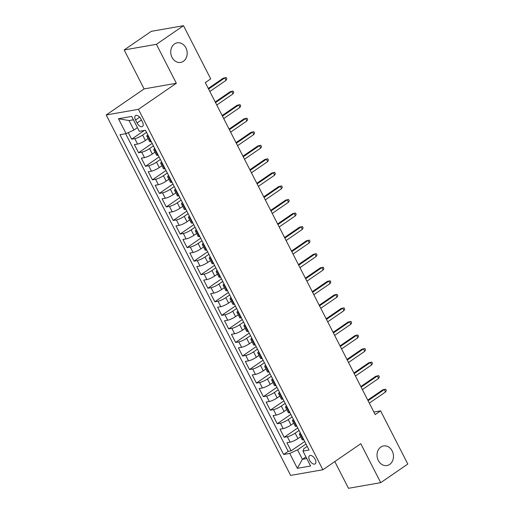 <?xml version="1.0" encoding="UTF-8"?>
<svg xmlns="http://www.w3.org/2000/svg" width="514" height="514" viewBox="0 0 514 514"><rect width="100%" height="100%" fill="white"/><g stroke="black" fill="none" stroke-linecap="round" stroke-linejoin="round"><path stroke-width="0.77" d="M380.816 447.064A9.946 8.173 -99.9 0 1 383.54 445.94A9.946 8.173 -99.9 0 1 392.869 452.596A9.946 8.173 -99.9 0 1 389.689 464.405A9.946 8.173 -99.9 0 1 386.965 465.53A9.946 8.173 -99.9 0 1 377.636 458.873A9.946 8.173 -99.9 0 1 380.816 447.064M174.529 43.947A9.946 8.173 -99.9 0 1 177.253 42.829A9.946 8.173 -99.9 0 1 186.582 49.485A9.946 8.173 -99.9 0 1 183.408 61.294A9.946 8.173 -99.9 0 1 180.684 62.419A9.946 8.173 -99.9 0 1 171.355 55.763A9.946 8.173 -99.9 0 1 174.529 43.947M315.14 459.304A4.973 2.647 -124.5 0 0 309.537 455.693A4.973 2.647 -124.5 0 0 309.563 460.281A4.973 2.647 -124.5 0 0 315.172 463.885A4.973 2.647 -124.5 0 0 315.14 459.304M334.807 461.559L348.492 488.3L380.72 482.659L407.808 464.046L380.591 410.859L373.871 412.035M106.192 114.969L290.635 475.405L322.869 469.764L138.427 109.328L106.192 114.969L144.113 88.909L176.347 83.268L156.41 44.313L124.176 49.954L144.113 88.909M124.176 49.954L151.264 31.341L183.498 25.7L156.41 44.313M128.262 132.638L131.616 139.191L144.363 130.434M148.09 138.613L145.391 140.47A6.213 1.246 152.9 0 1 137.572 144.055L134.392 144.614L138.555 152.742L152.157 143.4M155.022 152.163L152.324 154.02A6.213 1.246 -27.1 0 1 144.505 157.605L141.324 158.164L145.488 166.292L159.089 156.943M161.961 165.714L159.256 167.57A6.213 1.246 -27.1 0 1 151.437 171.156L148.257 171.715L152.42 179.842L166.022 170.494M168.894 179.264L166.189 181.121A6.213 1.246 -27.1 0 1 158.376 184.706L155.196 185.265L159.353 193.392L172.955 184.044M175.827 192.814L173.128 194.671A6.213 1.246 -27.1 0 1 165.309 198.256L162.128 198.815L166.285 206.943L179.894 197.594M182.759 206.365L180.061 208.221A6.213 1.246 -27.1 0 1 172.241 211.807L169.061 212.366L173.224 220.493L186.826 211.145M189.692 219.915L186.993 221.772A6.213 1.246 -27.1 0 1 179.174 225.357L175.994 225.916L180.157 234.043L193.759 224.695M196.631 233.465L193.926 235.322A6.213 1.246 -27.1 0 1 186.107 238.907L182.926 239.466L187.09 247.594L200.691 238.245M203.563 247.016L200.865 248.872A6.213 1.246 -27.1 0 1 193.046 252.458L189.865 253.016L194.022 261.144L207.624 251.796M210.496 260.566L207.797 262.423A6.213 1.246 -27.1 0 1 199.978 266.008L196.798 266.567L200.955 274.694L214.563 265.346M217.428 274.116L214.73 275.973A6.213 1.246 -27.1 0 1 206.911 279.558L203.73 280.117L207.894 288.245L221.495 278.896M224.361 287.667L221.662 289.523A6.213 1.246 -27.1 0 1 213.843 293.108L210.663 293.667L214.826 301.795L228.428 292.447M231.3 301.217L228.595 303.067A6.213 1.246 -27.1 0 1 220.776 306.659L217.602 307.218L221.759 315.345L235.361 305.997M238.233 314.767L235.534 316.618A6.213 1.246 -27.1 0 1 227.715 320.209L224.534 320.768L228.691 328.896L242.293 319.547M245.165 328.317L242.467 330.168A6.213 1.246 -27.1 0 1 234.647 333.759L231.467 334.312L235.624 342.446L249.232 333.098M252.098 341.861L249.399 343.718A6.213 1.246 -27.1 0 1 241.58 347.31L238.4 347.862L242.563 355.996L256.165 346.648M259.037 355.412L256.332 357.269A6.213 1.246 -27.1 0 1 248.513 360.86L245.332 361.413L249.496 369.547L263.097 360.198M265.969 368.962L263.264 370.819A6.213 1.246 -27.1 0 1 255.445 374.41L252.271 374.963L256.428 383.097L270.03 373.749M272.902 382.512L270.203 384.369A6.213 1.246 -27.1 0 1 262.384 387.961L259.204 388.513L263.361 396.647L276.962 387.299M279.834 396.063L277.136 397.92A6.213 1.246 -27.1 0 1 269.317 401.511L266.136 402.064L270.3 410.198L283.901 400.849M286.767 409.613L284.069 411.47A6.213 1.246 -27.1 0 1 276.249 415.061L273.069 415.614L277.232 423.748L290.834 414.4M293.706 423.163L291.001 425.02A6.213 1.246 -27.1 0 1 283.182 428.612L280.001 429.164L284.165 437.298L297.767 427.95M183.498 25.7L210.714 78.886L205.298 82.606L375.175 414.586L380.591 410.859M135.542 120.019L137.071 123A4.819 2.564 -124.5 0 0 142.494 126.502A4.819 2.564 -124.5 0 0 142.468 122.056L140.945 119.075A4.819 2.564 -124.5 0 0 135.516 115.579A4.819 2.564 -124.5 0 0 135.542 120.019L139.654 117.198M307.211 446.403L303.819 448.728L302.971 451.099L309.068 450.033L145.43 130.248L139.326 131.314L131.7 116.415L118.458 118.728L126.084 133.634L119.987 134.7L283.632 454.485L289.729 453.419L297.548 449.827L302.399 459.31L306.781 458.546M302.971 451.099L310.597 466.005L297.355 468.318L289.729 453.419M299.058 430.475L295.164 433.148A6.213 1.246 152.9 0 1 287.345 436.739L284.165 437.298M300.639 436.714L297.934 438.57L295.164 433.148M292.125 416.925L288.232 419.604A6.213 1.246 152.9 0 1 280.413 423.189L277.232 423.748M285.193 403.374L281.293 406.054A6.213 1.246 152.9 0 1 273.474 409.639L270.3 410.198M278.26 389.824L274.36 392.503A6.213 1.246 152.9 0 1 266.541 396.088L263.361 396.647M271.321 376.274L267.428 378.953A6.213 1.246 152.9 0 1 259.609 382.538L256.428 383.097M264.389 362.723L260.495 365.403A6.213 1.246 152.9 0 1 252.676 368.988L249.496 369.547M257.456 349.173L253.556 351.852A6.213 1.246 152.9 0 1 245.743 355.437L242.563 355.996M250.524 335.623L246.624 338.302A6.213 1.246 152.9 0 1 238.804 341.887L235.624 342.446M243.591 322.072L239.691 324.752A6.213 1.246 152.9 0 1 231.872 328.337L228.691 328.896M236.652 308.522L232.758 311.201A6.213 1.246 152.9 0 1 224.939 314.786L221.759 315.345M229.719 294.972L225.826 297.651A6.213 1.246 152.9 0 1 218.007 301.236L214.826 301.795M222.787 281.421L218.887 284.101A6.213 1.246 152.9 0 1 211.074 287.686L207.894 288.245M215.854 267.871L211.954 270.55A6.213 1.246 152.9 0 1 204.135 274.135L200.955 274.694M208.922 254.321L205.022 257A6.213 1.246 152.9 0 1 197.203 260.585L194.022 261.144M201.983 240.77L198.089 243.45A6.213 1.246 152.9 0 1 190.27 247.041L187.09 247.594M195.05 227.22L191.157 229.899A6.213 1.246 152.9 0 1 183.337 233.491L180.157 234.043M188.118 213.67L184.218 216.349A6.213 1.246 152.9 0 1 176.405 219.941L173.224 220.493M181.185 200.119L177.285 202.799A6.213 1.246 152.9 0 1 169.466 206.39L166.285 206.943M174.246 186.569L170.352 189.248A6.213 1.246 152.9 0 1 162.533 192.84L159.353 193.392M167.313 173.019L163.42 175.698A6.213 1.246 152.9 0 1 155.601 179.29L152.42 179.842M160.381 159.475L156.487 162.148A6.213 1.246 152.9 0 1 148.668 165.739L145.488 166.292M153.448 145.925L149.548 148.597A6.213 1.246 152.9 0 1 141.729 152.189L138.555 152.742M146.516 132.374L142.616 135.047A6.213 1.246 152.9 0 1 134.797 138.639L131.616 139.191M125.634 133.717L288.181 451.356L291.097 450.849L304.699 441.5M297.934 438.57A6.213 1.246 -27.1 0 1 290.121 442.162L286.94 442.715L291.097 450.849M151.264 141.658L150.814 141.742A6.213 1.246 152.9 0 1 149.613 141.594L146.843 136.171A6.213 1.246 152.9 0 1 147.762 134.809M148.495 136.242L148.038 136.319A6.213 1.246 152.9 0 1 146.843 136.171M155.427 149.792L154.971 149.87A6.213 1.246 152.9 0 1 153.776 149.722A6.213 1.246 152.9 0 1 154.695 148.36M153.776 149.722L156.552 155.144A6.213 1.246 -27.1 0 0 157.747 155.292L158.203 155.209M162.36 163.343L161.91 163.42A6.213 1.246 152.9 0 1 160.709 163.272A6.213 1.246 152.9 0 1 161.627 161.91M160.709 163.272L163.484 168.695A6.213 1.246 -27.1 0 0 164.679 168.843L165.135 168.759M169.292 176.893L168.843 176.97A6.213 1.246 152.9 0 1 167.641 176.822A6.213 1.246 152.9 0 1 168.56 175.46M167.641 176.822L170.417 182.245A6.213 1.246 -27.1 0 0 171.618 182.393L172.068 182.309M176.231 190.443L175.775 190.521A6.213 1.246 152.9 0 1 174.58 190.373A6.213 1.246 152.9 0 1 175.499 189.011M174.58 190.373L177.349 195.795A6.213 1.246 -27.1 0 0 178.551 195.943L179.001 195.86M183.164 203.994L182.708 204.071A6.213 1.246 152.9 0 1 181.513 203.923A6.213 1.246 152.9 0 1 182.431 202.561M181.513 203.923L184.288 209.346A6.213 1.246 -27.1 0 0 185.483 209.494L185.939 209.41M190.096 217.544L189.647 217.621A6.213 1.246 152.9 0 1 188.445 217.473A6.213 1.246 152.9 0 1 189.364 216.111M188.445 217.473L191.221 222.896A6.213 1.246 -27.1 0 0 192.416 223.037L192.872 222.96M197.029 231.094L196.579 231.171A6.213 1.246 152.9 0 1 195.378 231.024A6.213 1.246 152.9 0 1 196.297 229.662M195.378 231.024L198.153 236.446A6.213 1.246 -27.1 0 0 199.348 236.588L199.805 236.511M203.962 244.638L203.512 244.722A6.213 1.246 152.9 0 1 202.31 244.574A6.213 1.246 152.9 0 1 203.229 243.206M202.31 244.574L205.086 249.99A6.213 1.246 -27.1 0 0 206.287 250.138L206.737 250.061M210.901 258.189L210.444 258.272A6.213 1.246 152.9 0 1 209.249 258.124A6.213 1.246 152.9 0 1 210.168 256.756M209.249 258.124L212.019 263.541A6.213 1.246 -27.1 0 0 213.22 263.688L213.67 263.611M217.833 271.739L217.377 271.822A6.213 1.246 152.9 0 1 216.182 271.675A6.213 1.246 152.9 0 1 217.101 270.306M216.182 271.675L218.958 277.091A6.213 1.246 -27.1 0 0 220.153 277.239L220.609 277.162M224.766 285.289L224.316 285.373A6.213 1.246 152.9 0 1 223.115 285.225A6.213 1.246 152.9 0 1 224.033 283.856M223.115 285.225L225.89 290.641A6.213 1.246 -27.1 0 0 227.085 290.789L227.541 290.712M231.698 298.84L231.249 298.923A6.213 1.246 152.9 0 1 230.047 298.775A6.213 1.246 152.9 0 1 230.966 297.407M230.047 298.775L232.823 304.192A6.213 1.246 -27.1 0 0 234.018 304.339L234.474 304.262M238.637 312.39L238.181 312.473A6.213 1.246 152.9 0 1 236.98 312.326A6.213 1.246 152.9 0 1 237.898 310.957M236.98 312.326L239.755 317.742A6.213 1.246 -27.1 0 0 240.957 317.89L241.407 317.813M245.57 325.94L245.114 326.024A6.213 1.246 152.9 0 1 243.919 325.876A6.213 1.246 152.9 0 1 244.837 324.507M243.919 325.876L246.688 331.292A6.213 1.246 -27.1 0 0 247.889 331.44L248.339 331.363M252.502 339.491L252.046 339.574A6.213 1.246 152.9 0 1 250.851 339.426A6.213 1.246 152.9 0 1 251.77 338.058M250.851 339.426L253.627 344.843A6.213 1.246 -27.1 0 0 254.822 344.99L255.278 344.913M259.435 353.041L258.985 353.118A6.213 1.246 152.9 0 1 257.784 352.977A6.213 1.246 152.9 0 1 258.703 351.608M257.784 352.977L260.559 358.393A6.213 1.246 -27.1 0 0 261.754 358.541L262.211 358.464M266.368 366.591L265.918 366.668A6.213 1.246 152.9 0 1 264.716 366.521A6.213 1.246 152.9 0 1 265.635 365.158M264.716 366.521L267.492 371.943A6.213 1.246 -27.1 0 0 268.693 372.091L269.143 372.014M273.307 380.142L272.85 380.219A6.213 1.246 152.9 0 1 271.655 380.071A6.213 1.246 152.9 0 1 272.568 378.709M271.655 380.071L274.425 385.494A6.213 1.246 -27.1 0 0 275.626 385.641L276.076 385.564M280.239 393.692L279.783 393.769A6.213 1.246 152.9 0 1 278.588 393.621A6.213 1.246 152.9 0 1 279.507 392.259M278.588 393.621L281.357 399.044A6.213 1.246 -27.1 0 0 282.559 399.192L283.008 399.115M287.172 407.242L286.716 407.319A6.213 1.246 152.9 0 1 285.521 407.172A6.213 1.246 152.9 0 1 286.439 405.809M285.521 407.172L288.296 412.594A6.213 1.246 -27.1 0 0 289.491 412.742L289.947 412.665M294.104 420.793L293.655 420.87A6.213 1.246 152.9 0 1 292.453 420.722A6.213 1.246 152.9 0 1 293.372 419.36M292.453 420.722L295.229 426.145A6.213 1.246 -27.1 0 0 296.424 426.292L296.88 426.209M301.037 434.343L300.587 434.42A6.213 1.246 152.9 0 1 299.386 434.272A6.213 1.246 152.9 0 1 300.304 432.91M299.386 434.272L302.161 439.695A6.213 1.246 -27.1 0 0 303.363 439.843L303.813 439.759M133.434 119.794L129.053 120.559L133.903 130.048L126.084 133.634M137.437 127.62L133.903 130.048M380.72 482.659L360.789 443.704L322.869 469.764M176.347 83.268L138.427 109.328M305.933 456.888L302.399 459.31L297.355 468.318M305.991 444.025L297.548 449.827M288.181 451.356L283.632 454.485M129.053 120.559L118.458 118.728M208.588 89.044L224.811 77.89L223.243 78.167L226.147 77.524L224.811 77.89L226.057 80.332L209.834 91.479M223.243 78.167L208.286 88.447M226.147 77.524L226.841 78.88L226.057 80.332M215.52 102.588L231.743 91.441L230.176 91.717L233.086 91.074L231.743 91.441L232.996 93.882L216.773 105.029M230.176 91.717L215.218 101.997M233.086 91.074L233.774 92.43L232.996 93.882M222.459 116.138L238.682 104.991L237.115 105.267L240.019 104.625L238.682 104.991L239.929 107.432L223.706 118.58M237.115 105.267L222.151 115.547M240.019 104.625L240.713 105.98L239.929 107.432M229.392 129.689L245.615 118.541L244.047 118.818L246.951 118.175L245.615 118.541L246.861 120.983L230.638 132.13M244.047 118.818L229.083 129.098M246.951 118.175L247.645 119.531L246.861 120.983M236.324 143.239L252.547 132.092L250.98 132.368L253.884 131.725L252.547 132.092L253.794 134.533L237.571 145.68M250.98 132.368L236.022 142.648M253.884 131.725L254.578 133.081L253.794 134.533M243.257 156.789L259.48 145.642L257.912 145.918L260.816 145.276L259.48 145.642L260.733 148.083L244.503 159.231M257.912 145.918L242.955 156.198M260.816 145.276L261.51 146.631L260.733 148.083M250.189 170.34L266.413 159.192L264.845 159.468L267.755 158.826L266.413 159.192L267.666 161.634L251.442 172.781M264.845 159.468L249.888 169.748M267.755 158.826L268.449 160.182L267.666 161.634M257.128 183.89L273.352 172.743L271.784 173.019L274.688 172.376L273.352 172.743L274.598 175.184L258.375 186.331M271.784 173.019L256.82 183.299M274.688 172.376L275.382 173.732L274.598 175.184M264.061 197.44L280.284 186.293L278.716 186.569L281.621 185.927L280.284 186.293L281.531 188.734L265.308 199.882M278.716 186.569L263.753 196.849M281.621 185.927L282.314 187.282L281.531 188.734M270.994 210.991L287.217 199.843L285.649 200.119L288.553 199.477L287.217 199.843L288.463 202.278L272.24 213.432M285.649 200.119L270.692 210.399M288.553 199.477L289.247 200.833L288.463 202.278M277.926 224.541L294.149 213.394L292.582 213.67L295.486 213.027L294.149 213.394L295.402 215.829L279.173 226.982M292.582 213.67L277.624 223.95M295.486 213.027L296.18 214.383L295.402 215.829M284.859 238.091L301.088 226.944L299.514 227.214L302.425 226.578L301.088 226.944L302.335 229.379L286.112 240.533M299.514 227.214L284.557 237.5M302.425 226.578L303.119 227.933L302.335 229.379M291.798 251.642L308.021 240.494L306.453 240.764L309.357 240.128L308.021 240.494L309.267 242.929L293.044 254.083M306.453 240.764L291.489 251.05M309.357 240.128L310.051 241.484L309.267 242.929M298.73 265.192L314.953 254.044L313.386 254.314L316.29 253.678L314.953 254.044L316.2 256.48L299.977 267.633M313.386 254.314L298.422 264.594M316.29 253.678L316.984 255.034L316.2 256.48M305.663 278.742L321.886 267.595L320.318 267.865L323.222 267.229L321.886 267.595L323.133 270.03L306.909 281.184M320.318 267.865L305.361 278.145M323.222 267.229L323.916 268.584L323.133 270.03M312.596 292.293L328.819 281.145L327.251 281.415L330.155 280.779L328.819 281.145L330.072 283.58L313.842 294.728M327.251 281.415L312.294 291.695M330.155 280.779L330.849 282.135L330.072 283.58M319.528 305.843L335.758 294.695L334.184 294.965L337.094 294.329L335.758 294.695L337.004 297.131L320.781 308.278M334.184 294.965L319.226 305.245M337.094 294.329L337.788 295.685L337.004 297.131M326.467 319.393L342.69 308.246L341.123 308.516L344.027 307.88L342.69 308.246L343.937 310.681L327.714 321.828M341.123 308.516L326.159 318.796M344.027 307.88L344.721 309.235L343.937 310.681M333.4 332.944L349.623 321.79L348.055 322.066L350.959 321.43L349.623 321.79L350.869 324.231L334.646 335.379M348.055 322.066L333.098 332.346M350.959 321.43L351.653 322.786L350.869 324.231M340.332 346.494L356.555 335.34L354.988 335.616L357.892 334.98L356.555 335.34L357.802 337.782L341.579 348.929M354.988 335.616L340.03 345.896M357.892 334.98L358.586 336.336L357.802 337.782M347.265 360.044L363.488 348.89L361.92 349.167L364.831 348.531L363.488 348.89L364.741 351.332L348.518 362.479M361.92 349.167L346.963 359.447M364.831 348.531L365.518 349.88L364.741 351.332M354.197 373.594L370.427 362.441L368.859 362.717L371.763 362.081L370.427 362.441L371.673 364.882L355.45 376.03M368.859 362.717L353.895 372.997M371.763 362.081L372.457 363.43L371.673 364.882M361.136 387.145L377.36 375.991L375.792 376.267L378.696 375.631L377.36 375.991L378.606 378.433L362.383 389.58M375.792 376.267L360.828 386.547M378.696 375.631L379.39 376.98L378.606 378.433M368.069 400.695L384.292 389.541L382.724 389.818L385.629 389.175L384.292 389.541L385.539 391.983L369.315 403.13M382.724 389.818L367.767 400.098M385.629 389.175L386.322 390.531L385.539 391.983M291.001 425.02L288.232 419.604M284.069 411.47L281.293 406.054M277.136 397.92L274.36 392.503M270.203 384.369L267.428 378.953M263.264 370.819L260.495 365.403M256.332 357.269L253.556 351.852M249.399 343.718L246.624 338.302M242.467 330.168L239.691 324.752M235.534 316.618L232.758 311.201M228.595 303.067L225.826 297.651M221.662 289.523L218.887 284.101M214.73 275.973L211.954 270.55M207.797 262.423L205.022 257M200.865 248.872L198.089 243.45M193.926 235.322L191.157 229.899M186.993 221.772L184.218 216.349M180.061 208.221L177.285 202.799M173.128 194.671L170.352 189.248M166.189 181.121L163.42 175.698M159.256 167.57L156.487 162.148M152.324 154.02L149.548 148.597M145.391 140.47L142.616 135.047M137.572 144.055L134.797 138.639M290.121 442.162L287.345 436.739M283.182 428.612L280.413 423.189M276.249 415.061L273.474 409.639M269.317 401.511L266.541 396.088M262.384 387.961L259.609 382.538M255.445 374.41L252.676 368.988M248.513 360.86L245.743 355.437M241.58 347.31L238.804 341.887M234.647 333.759L231.872 328.337M227.715 320.209L224.939 314.786M220.776 306.659L218.007 301.236M213.843 293.108L211.074 287.686M206.911 279.558L204.135 274.135M199.978 266.008L197.203 260.585M193.046 252.458L190.27 247.041M186.107 238.907L183.337 233.491M179.174 225.357L176.405 219.941M172.241 211.807L169.466 206.39M165.309 198.256L162.533 192.84M158.376 184.706L155.601 179.29M151.437 171.156L148.668 165.739M144.505 157.605L141.729 152.189M150.814 141.742L148.038 136.319M157.747 155.292L154.971 149.87M164.679 168.843L161.91 163.42M171.618 182.393L168.843 176.97M178.551 195.943L175.775 190.521M185.483 209.494L182.708 204.071M192.416 223.037L189.647 217.621M199.348 236.588L196.579 231.171M206.287 250.138L203.512 244.722M213.22 263.688L210.444 258.272M220.153 277.239L217.377 271.822M227.085 290.789L224.316 285.373M234.018 304.339L231.249 298.923M240.957 317.89L238.181 312.473M247.889 331.44L245.114 326.024M254.822 344.99L252.046 339.574M261.754 358.541L258.985 353.118M268.693 372.091L265.918 366.668M275.626 385.641L272.85 380.219M282.559 399.192L279.783 393.769M289.491 412.742L286.716 407.319M296.424 426.292L293.655 420.87M303.363 439.843L300.587 434.42M141.421 120.013L137.071 123"/></g></svg>
